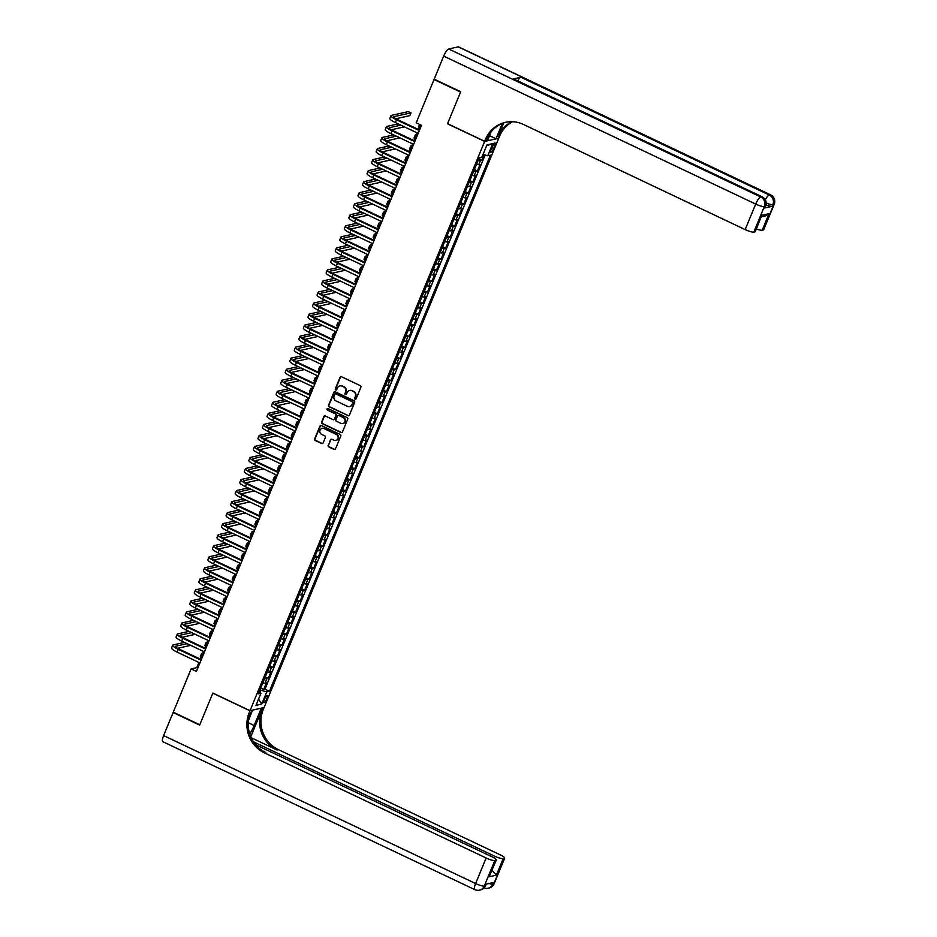 <?xml version="1.0" encoding="UTF-8"?>
<svg xmlns="http://www.w3.org/2000/svg" width="937" height="937" viewBox="0 0 937 937"><rect width="100%" height="100%" fill="white"/><g stroke="black" fill="none" stroke-linecap="round" stroke-linejoin="round"><path stroke-width="1.41" d="M355.111 399.15A0.832 0.796 -102.6 0 0 356.154 398.74L360.886 387.227A1.195 1.124 -102.6 0 0 360.3 385.657L341.548 376.768A1.195 1.124 -102.6 0 0 340.061 377.353L335.317 388.855A0.832 0.796 -102.6 0 0 336.231 390.015A0.832 0.796 -102.6 0 0 336.77 389.546L337.39 388.059A3.818 3.619 -102.6 0 1 342.146 386.173L343.715 386.911A3.818 3.619 -102.6 0 1 345.612 391.959L345.003 393.446A0.832 0.796 -102.6 0 0 345.917 394.618A0.832 0.796 -102.6 0 0 346.456 394.137L347.077 392.65A3.818 3.619 -102.6 0 1 351.832 390.764L353.401 391.514A3.818 3.619 -102.6 0 1 355.299 396.55L354.69 398.049A0.832 0.796 -102.6 0 0 355.111 399.15M349.759 390.471A3.818 3.619 -102.6 0 1 352.218 390.682L353.776 391.42A3.818 3.619 -102.6 0 1 355.685 396.468L355.064 397.956A0.832 0.796 -102.6 0 0 355.791 399.139M341.033 376.651A1.195 1.124 -102.6 0 0 340.436 377.271L335.692 388.773A0.832 0.796 -102.6 0 0 336.406 389.956M340.072 385.88A3.818 3.619 -102.6 0 1 342.532 386.091L344.09 386.829A3.818 3.619 -102.6 0 1 345.999 391.877L345.378 393.364A0.832 0.796 -102.6 0 0 346.093 394.547M266.764 698.908A3.889 1.007 115.4 0 0 267.221 695.676A3.889 1.007 115.4 0 0 264.339 699.459A3.889 1.007 115.4 0 0 263.883 702.703A3.889 1.007 115.4 0 0 266.764 698.908M328.173 445.309A1.195 1.124 -102.6 0 0 328.77 446.89L334.029 449.385A1.195 1.124 -102.6 0 0 335.516 448.788L340.787 436.01A1.195 1.124 -102.6 0 0 340.19 434.44L321.438 425.55A1.195 1.124 -102.6 0 0 319.95 426.136L314.68 438.914A1.195 1.124 -102.6 0 0 315.277 440.495L321.637 443.506A1.195 1.124 -102.6 0 0 323.124 442.92L325.373 437.45A1.195 1.124 -102.6 0 0 324.776 435.869L321.625 434.37A3.198 3.022 -102.6 0 1 322.129 428.361A3.198 3.022 -102.6 0 1 324.015 428.584L336.36 434.44A3.198 3.022 -102.6 0 1 335.868 440.449A3.198 3.022 -102.6 0 1 333.97 440.226L331.909 439.254A1.195 1.124 -102.6 0 0 330.421 439.84L328.547 445.227A1.195 1.124 -102.6 0 0 329.145 446.797L334.404 449.291A1.195 1.124 -102.6 0 0 334.919 449.409M212.863 693.064L199.792 724.781L173.263 712.202L191.113 668.901L196.419 671.419L421.498 125.312L416.192 122.806L434.042 79.504L460.571 92.084L447.499 123.801L484.64 141.417L250.015 710.679L212.863 693.064M347.908 415.7A1.195 1.124 -102.6 0 0 349.396 415.114L354.666 402.336A1.195 1.124 -102.6 0 0 354.069 400.755L335.317 391.865A1.195 1.124 -102.6 0 0 333.83 392.462L328.559 405.241A1.195 1.124 -102.6 0 0 329.156 406.81L348.295 415.618A1.195 1.124 -102.6 0 0 348.798 415.723M347.721 419.179L342.462 431.957A1.195 1.124 -102.6 0 1 340.974 432.543L322.223 423.653A1.195 1.124 -102.6 0 1 321.625 422.072L323.874 416.602A1.195 1.124 -102.6 0 1 325.362 416.016L332.975 419.624A1.195 1.124 -102.6 0 0 334.462 419.038L335.95 415.407A1.195 1.124 -102.6 0 0 335.352 413.826L327.435 410.078A0.832 0.796 -102.6 0 1 327.575 408.497A0.832 0.796 -102.6 0 1 328.067 408.555L347.123 417.597A1.195 1.124 -102.6 0 1 347.721 419.179M260.685 688.051L263.684 689.48L266.413 682.862L265.03 683.178L266.846 678.763A4.861 0.925 -157.6 0 1 264.644 678.447M265.23 677.029L268.24 678.447L270.969 671.829L269.575 672.145L271.39 667.73A4.861 0.925 -157.6 0 1 269.188 667.413M269.774 665.996L272.784 667.413L275.513 660.796L274.119 661.112L275.946 656.696A4.861 0.925 -157.6 0 1 273.733 656.38M274.318 654.963L277.329 656.38L280.058 649.763L278.664 650.079L280.491 645.663A4.861 0.925 -157.6 0 1 278.289 645.347M278.875 643.93L281.873 645.359L284.602 638.729L283.22 639.046L285.035 634.63A4.861 0.925 -157.6 0 1 282.833 634.314M283.419 632.897L286.429 634.326L289.146 627.696L287.764 628.013L289.58 623.597A4.861 0.925 -157.6 0 1 287.378 623.281M287.964 621.863L290.974 623.292L293.703 616.675L292.309 616.979L294.124 612.564A4.861 0.925 -157.6 0 1 291.922 612.248M292.508 610.83L295.518 612.259L298.247 605.642L296.853 605.946L298.68 601.531A4.861 0.925 -157.6 0 1 296.467 601.214M297.052 599.797L300.063 601.226L302.792 594.608L301.409 594.913L303.225 590.497A4.861 0.925 -157.6 0 1 301.023 590.181M301.609 588.764L304.607 590.193L307.336 583.575L305.954 583.88L307.769 579.476A4.861 0.925 -157.6 0 1 305.567 579.16M306.153 577.731L309.163 579.16L311.892 572.542L310.498 572.847L312.314 568.443A4.861 0.925 -157.6 0 1 310.112 568.127M310.697 566.698L313.708 568.127L316.437 561.509L315.043 561.813L316.87 557.41A4.861 0.925 -157.6 0 1 314.656 557.093M315.242 555.664L318.252 557.093L320.981 550.476L319.599 550.78L321.414 546.376A4.861 0.925 -157.6 0 1 319.212 546.06M319.798 544.631L322.796 546.06L325.526 539.443L324.143 539.759L325.959 535.343A4.861 0.925 -157.6 0 1 323.757 535.027M324.343 533.61L327.353 535.027L330.082 528.409L328.688 528.726L330.503 524.31A4.861 0.925 -157.6 0 1 328.301 523.994M328.887 522.577L331.897 523.994L334.626 517.376L333.232 517.692L335.059 513.277A4.861 0.925 -157.6 0 1 332.846 512.961M333.431 511.543L336.442 512.961L339.171 506.343L337.788 506.659L339.604 502.244A4.861 0.925 -157.6 0 1 337.402 501.927M337.988 500.51L340.986 501.927L343.715 495.31L342.333 495.626L344.148 491.211A4.861 0.925 -157.6 0 1 341.946 490.894M342.532 489.477L345.542 490.906L348.259 484.277L346.877 484.593L348.693 480.177A4.861 0.925 -157.6 0 1 346.491 479.861M347.077 478.444L350.087 479.873L352.816 473.244L351.422 473.56L353.249 469.144A4.861 0.925 -157.6 0 1 351.035 468.828M351.621 467.411L354.631 468.84L357.36 462.222L355.966 462.527L357.793 458.111A4.861 0.925 -157.6 0 1 355.591 457.795M356.177 456.378L359.176 457.806L361.905 451.189L360.522 451.493L362.338 447.078A4.861 0.925 -157.6 0 1 360.136 446.762M360.722 445.344L363.72 446.773L366.449 440.156L365.067 440.46L366.882 436.045A4.861 0.925 -157.6 0 1 364.68 435.728M365.266 434.311L368.276 435.74L371.005 429.123L369.611 429.427L371.427 425.023A4.861 0.925 -157.6 0 1 369.225 424.707M369.81 423.278L372.821 424.707L375.55 418.089L374.156 418.394L375.983 413.99A4.861 0.925 -157.6 0 1 373.769 413.674M374.355 412.245L377.365 413.674L380.094 407.056L378.712 407.361L380.527 402.957A4.861 0.925 -157.6 0 1 378.325 402.641M378.911 401.212L381.909 402.641L384.638 396.023L383.256 396.339L385.072 391.924A4.861 0.925 -157.6 0 1 382.87 391.607M383.456 390.179L386.466 391.607L389.195 384.99L387.801 385.306L389.616 380.89A4.861 0.925 -157.6 0 1 387.414 380.574M388 379.157L391.01 380.574L393.739 373.957L392.345 374.273L394.172 369.857A4.861 0.925 -157.6 0 1 391.959 369.541M392.544 368.124L395.555 369.541L398.284 362.924L396.901 363.24L398.717 358.824A4.861 0.925 -157.6 0 1 396.515 358.508M397.101 357.091L400.099 358.508L402.828 351.89L401.446 352.207L403.261 347.791A4.861 0.925 -157.6 0 1 401.059 347.475M401.645 346.058L404.655 347.475L407.384 340.857L405.99 341.173L407.806 336.758A4.861 0.925 -157.6 0 1 405.604 336.442M406.189 335.024L409.2 336.453L411.929 329.824L410.535 330.14L412.362 325.725A4.861 0.925 -157.6 0 1 410.148 325.408M410.734 323.991L413.744 325.42L416.473 318.791L415.079 319.107L416.906 314.691A4.861 0.925 -157.6 0 1 414.704 314.375M415.29 312.958L418.289 314.387L421.018 307.769L419.635 308.074L421.451 303.658A4.861 0.925 -157.6 0 1 419.249 303.342M419.835 301.925L422.845 303.354L425.562 296.736L424.18 297.041L425.995 292.625A4.861 0.925 -157.6 0 1 423.793 292.309M424.379 290.892L427.389 292.321L430.118 285.703L428.724 286.008L430.54 281.592A4.861 0.925 -157.6 0 1 428.338 281.287M428.923 279.858L431.934 281.287L434.663 274.67L433.269 274.974L435.096 270.57A4.861 0.925 -157.6 0 1 432.882 270.254M433.48 268.825L436.478 270.254L439.207 263.637L437.825 263.941L439.64 259.537A4.861 0.925 -157.6 0 1 437.438 259.221M438.024 257.792L441.022 259.221L443.751 252.603L442.369 252.908L444.185 248.504A4.861 0.925 -157.6 0 1 441.983 248.188M442.569 246.759L445.579 248.188L448.308 241.57L446.914 241.887L448.729 237.471A4.861 0.925 -157.6 0 1 446.527 237.155M447.113 235.726L450.123 237.155L452.852 230.537L451.458 230.853L453.285 226.438A4.861 0.925 -157.6 0 1 451.072 226.122M451.657 224.704L454.668 226.122L457.397 219.504L456.014 219.82L457.83 215.405A4.861 0.925 -157.6 0 1 455.628 215.088M456.214 213.671L459.212 215.088L461.941 208.471L460.559 208.787L462.374 204.371A4.861 0.925 -157.6 0 1 460.172 204.055M460.758 202.638L463.768 204.055L466.497 197.438L465.103 197.754L466.919 193.338A4.861 0.925 -157.6 0 1 464.717 193.022M465.302 191.605L468.313 193.034L471.042 186.404L469.648 186.721L471.475 182.305A4.861 0.925 -157.6 0 1 469.261 181.989M469.847 180.572L472.857 182.001L475.586 175.371L474.204 175.687L476.019 171.272A4.861 0.925 -157.6 0 1 473.817 170.956M474.403 169.538L477.401 170.967L480.131 164.35L478.748 164.654A4.861 0.925 -157.6 0 1 476.546 164.338M492.23 146.617L491.234 149.053A3.771 0.972 115.4 0 0 490.801 152.192A3.771 0.972 115.4 0 0 493.588 148.514L494.595 146.09A3.771 0.972 115.4 0 0 495.029 142.951A3.771 0.972 115.4 0 0 492.23 146.617M484.64 141.417L498.718 138.254L264.082 707.529L250.015 710.679M263.684 689.48L264.96 689.199L269.423 691.307L490.414 155.144L487.755 155.741L483.059 154.382M269.423 691.307L266.752 691.904L261.751 704.038L255.977 705.338L260.978 693.204L258.319 693.802L479.311 157.627L481.969 157.029L486.971 144.895L492.757 143.595L487.755 155.741M478.948 158.505L481.958 159.934L480.564 160.239A4.861 0.925 -157.6 0 1 478.362 159.922M477.401 170.967L476.019 171.272M472.857 182.001L471.475 182.305M468.313 193.034L466.919 193.338M463.768 204.055L462.374 204.371M459.212 215.088L457.83 215.405M454.668 226.122L453.285 226.438M450.123 237.155L448.729 237.471M445.579 248.188L444.185 248.504M441.022 259.221L439.64 259.537M436.478 270.254L435.096 270.57M431.934 281.287L430.54 281.592M427.389 292.321L425.995 292.625M422.845 303.354L421.451 303.658M418.289 314.387L416.906 314.691M413.744 325.42L412.362 325.725M409.2 336.453L407.806 336.758M404.655 347.475L403.261 347.791M400.099 358.508L398.717 358.824M395.555 369.541L394.172 369.857M391.01 380.574L389.616 380.89M386.466 391.607L385.072 391.924M381.909 402.641L380.527 402.957M377.365 413.674L375.983 413.99M372.821 424.707L371.427 425.023M368.276 435.74L366.882 436.045M363.72 446.773L362.338 447.078M359.176 457.806L357.793 458.111M354.631 468.84L353.249 469.144M350.087 479.873L348.693 480.177M345.542 490.906L344.148 491.211M340.986 501.927L339.604 502.244M336.442 512.961L335.059 513.277M331.897 523.994L330.503 524.31M327.353 535.027L325.959 535.343M322.796 546.06L321.414 546.376M318.252 557.093L316.87 557.41M313.708 568.127L312.314 568.443M309.163 579.16L307.769 579.476M304.607 590.193L303.225 590.497M300.063 601.226L298.68 601.531M295.518 612.259L294.124 612.564M290.974 623.292L289.58 623.597M286.429 634.326L285.035 634.63M281.873 645.359L280.491 645.663M277.329 656.38L275.946 656.696M272.784 667.413L271.39 667.73M268.24 678.447L266.846 678.763M264.96 689.199L485.143 154.98M481.958 159.934L484.113 154.687M260.088 692.431L260.99 690.229L259.982 689.761M198.949 662.447L196.817 667.624L191.113 668.901M420.526 124.855L418.581 129.587M417.211 132.902L414.025 140.62M412.667 143.935L409.481 151.653M408.122 154.956L404.936 162.687M403.566 165.99L400.392 173.708M399.021 177.023L395.847 184.741M394.477 188.056L391.291 195.774M389.933 199.089L386.747 206.808M385.376 210.122L382.202 217.841M380.832 221.155L377.658 228.874M376.287 232.189L373.102 239.907M371.743 243.222L368.557 250.94M367.199 254.255L364.013 261.973M362.642 265.288L359.468 273.007M358.098 276.321L354.912 284.04M353.554 287.354L350.368 295.073M349.009 298.388L345.823 306.106M344.453 309.409L341.279 317.139M339.908 320.442L336.734 328.161M335.364 331.475L332.178 339.194M330.82 342.509L327.634 350.227M326.263 353.542L323.089 361.26M321.719 364.575L318.545 372.294M317.174 375.608L313.989 383.327M312.63 386.641L309.444 394.36M308.074 397.675L304.9 405.393M303.529 408.708L300.355 416.426M298.985 419.741L295.799 427.459M294.441 430.774L291.255 438.493M289.896 441.807L286.71 449.526M285.34 452.84L282.166 460.559M280.795 463.862L277.61 471.58M276.251 474.895L273.065 482.614M271.707 485.928L268.521 493.647M267.15 496.961L263.976 504.68M262.606 507.995L259.432 515.713M258.062 519.028L254.876 526.746M253.517 530.061L250.331 537.779M248.961 541.094L245.787 548.813M244.416 552.127L241.242 559.846M239.872 563.16L236.686 570.879M235.328 574.194L232.142 581.912M230.783 585.227L227.597 592.945M226.227 596.26L223.053 603.978M221.682 607.293L218.497 615.012M217.138 618.315L213.952 626.033M212.594 629.348L209.408 637.066M208.037 640.381L204.863 648.099M203.493 651.414L200.307 659.133M197.789 668.081L196.817 667.624M471.99 175.371A4.861 0.925 22.4 0 0 474.204 175.687M467.446 186.404A4.861 0.925 22.4 0 0 469.648 186.721M462.901 197.438A4.861 0.925 22.4 0 0 465.103 197.754M458.357 208.471A4.861 0.925 22.4 0 0 460.559 208.787M453.801 219.504A4.861 0.925 22.4 0 0 456.014 219.82M449.256 230.537A4.861 0.925 22.4 0 0 451.458 230.853M444.712 241.57A4.861 0.925 22.4 0 0 446.914 241.887M440.167 252.592A4.861 0.925 22.4 0 0 442.369 252.908M435.611 263.625A4.861 0.925 22.4 0 0 437.825 263.941M431.067 274.658A4.861 0.925 22.4 0 0 433.269 274.974M426.522 285.691A4.861 0.925 22.4 0 0 428.724 286.008M421.978 296.724A4.861 0.925 22.4 0 0 424.18 297.041M417.422 307.758A4.861 0.925 22.4 0 0 419.635 308.074M412.877 318.791A4.861 0.925 22.4 0 0 415.079 319.107M408.333 329.824A4.861 0.925 22.4 0 0 410.535 330.14M403.788 340.857A4.861 0.925 22.4 0 0 405.99 341.173M399.244 351.89A4.861 0.925 22.4 0 0 401.446 352.207M394.688 362.924A4.861 0.925 22.4 0 0 396.901 363.24M390.143 373.957A4.861 0.925 22.4 0 0 392.345 374.273M385.599 384.99A4.861 0.925 22.4 0 0 387.801 385.306M381.054 396.023A4.861 0.925 22.4 0 0 383.256 396.339M376.498 407.045A4.861 0.925 22.4 0 0 378.712 407.361M371.954 418.078A4.861 0.925 22.4 0 0 374.156 418.394M367.409 429.111A4.861 0.925 22.4 0 0 369.611 429.427M362.865 440.144A4.861 0.925 22.4 0 0 365.067 440.46M358.309 451.177A4.861 0.925 22.4 0 0 360.522 451.493M353.764 462.21A4.861 0.925 22.4 0 0 355.966 462.527M349.22 473.244A4.861 0.925 22.4 0 0 351.422 473.56M344.675 484.277A4.861 0.925 22.4 0 0 346.877 484.593M340.131 495.31A4.861 0.925 22.4 0 0 342.333 495.626M335.575 506.343A4.861 0.925 22.4 0 0 337.788 506.659M331.03 517.376A4.861 0.925 22.4 0 0 333.232 517.692M326.486 528.409A4.861 0.925 22.4 0 0 328.688 528.726M321.941 539.443A4.861 0.925 22.4 0 0 324.143 539.759M317.385 550.476A4.861 0.925 22.4 0 0 319.599 550.78M312.841 561.497A4.861 0.925 22.4 0 0 315.043 561.813M308.296 572.53A4.861 0.925 22.4 0 0 310.498 572.847M303.752 583.564A4.861 0.925 22.4 0 0 305.954 583.88M299.196 594.597A4.861 0.925 22.4 0 0 301.409 594.913M294.651 605.63A4.861 0.925 22.4 0 0 296.853 605.946M290.107 616.663A4.861 0.925 22.4 0 0 292.309 616.979M285.562 627.696A4.861 0.925 22.4 0 0 287.764 628.013M281.006 638.729A4.861 0.925 22.4 0 0 283.22 639.046M276.462 649.763A4.861 0.925 22.4 0 0 278.664 650.079M271.917 660.796A4.861 0.925 22.4 0 0 274.119 661.112M267.373 671.829A4.861 0.925 22.4 0 0 269.575 672.145M260.978 693.204L259.198 691.658M262.828 682.862A4.861 0.925 22.4 0 0 265.03 683.178M260.99 690.229L266.752 691.904M486.584 145.832L492.757 143.595M261.751 704.038L258.542 699.096M334.802 391.76A1.195 1.124 -102.6 0 0 334.216 392.369L328.946 405.147A1.195 1.124 -102.6 0 0 329.543 406.728L348.295 415.618M352.71 402.84A0.832 0.796 -102.6 0 0 352.3 401.739L335.844 393.927A0.832 0.796 -102.6 0 0 334.802 394.336L334.146 395.906A3.818 3.619 -102.6 0 0 336.055 400.954L347.311 406.295A3.818 3.619 -102.6 0 0 352.066 404.409L353.097 402.746A0.832 0.796 -102.6 0 0 352.675 401.645L352.3 401.739M335.54 393.856A0.832 0.796 -102.6 0 1 336.219 393.845L352.675 401.645M349.759 406.506A3.818 3.619 -102.6 0 0 352.453 404.327L352.066 404.409M353.097 402.746L352.453 404.327M324.846 415.911A1.195 1.124 -102.6 0 0 324.261 416.52L322 421.99A1.195 1.124 -102.6 0 0 322.597 423.571L341.349 432.461A1.195 1.124 -102.6 0 0 341.864 432.566M333.865 419.647A1.195 1.124 -102.6 0 0 334.837 418.944L336.336 415.325A1.195 1.124 -102.6 0 0 335.739 413.744L327.435 410.078M327.763 408.485A0.832 0.796 -102.6 0 0 327.821 409.996M340.857 423.36A3.198 3.022 -102.6 0 0 345.074 420.818A3.198 3.022 -102.6 0 0 343.247 417.574L338.901 415.513A1.195 1.124 -102.6 0 0 337.414 416.098L335.914 419.729A1.195 1.124 -102.6 0 0 336.512 421.299L340.857 423.36M342.942 423.536A3.198 3.022 -102.6 0 0 343.633 417.492L343.247 417.574M338.386 415.407A1.195 1.124 -102.6 0 1 339.276 415.419L343.633 417.492M331.405 439.148A1.195 1.124 -102.6 0 0 330.808 439.758L328.547 445.227M336.055 440.402A3.198 3.022 -102.6 0 0 336.734 434.346L336.36 434.44M322.316 428.326A3.198 3.022 -102.6 0 1 324.401 428.502L336.734 434.346M320.922 425.445A1.195 1.124 -102.6 0 0 320.325 426.054L315.066 438.832A1.195 1.124 -102.6 0 0 315.664 440.402L322.012 443.424A1.195 1.124 -102.6 0 0 322.527 443.529M419.624 124.422L418.652 126.8A9.112 1.733 22.4 0 0 419.272 127.912M419.881 124.551A9.112 1.733 22.4 0 0 420.408 125.148M395.859 118.741L409.844 115.614L410.98 112.85L408.333 111.597L391.42 115.38A9.112 1.733 22.4 0 0 390.952 115.684A9.112 1.733 22.4 0 0 396.527 119.795L419.319 130.606M390.952 115.684L389.815 118.437A9.112 1.733 22.4 0 0 395.391 122.548L418.183 133.359M419.553 130.044L397.487 119.585A6.079 1.16 -157.6 0 1 393.763 116.844A6.079 1.16 -157.6 0 1 394.079 116.633L410.98 112.85M764.604 208.014L765.283 206.363A7.297 1.394 22.4 0 0 765.67 206.117L764.979 207.768A7.297 1.394 -157.6 0 1 764.604 208.014L772.217 206.304A7.297 1.394 -157.6 0 1 766.056 204.875M460.711 91.744L447.546 123.684L484.687 141.3L485.46 139.426A30.394 28.789 77.4 0 1 505.348 122.349A30.394 28.789 77.4 0 1 523.361 124.422L745.161 229.6L755.691 204.067L443.681 56.115L434.182 79.165L460.711 91.744M489.512 135.689L496.001 138.77L502.326 123.426M496.001 138.77L498.765 138.149L499.538 136.275A30.394 28.789 77.4 0 1 512.598 121.716M503.813 122.864L498.168 136.579A30.394 28.789 77.4 0 1 511.871 121.693M484.687 141.3L487.451 140.679L491.058 131.918M443.681 56.115A7.297 1.874 -64.6 0 1 448.694 48.982L760.703 196.934L761.652 196.723A7.297 6.91 -102.6 0 1 765.283 206.363L764.334 206.573L753.817 232.107L754.929 231.861A7.297 1.394 -157.6 0 0 755.304 231.615L761.758 215.311L769.019 213.683L762.191 230.233L763.315 229.987L773.845 204.442L772.217 206.304M762.191 230.233A7.297 1.394 -157.6 0 1 756.417 228.944M517.669 80.863A7.297 1.874 -64.6 0 1 520.925 77.256L769.254 195.013L770.202 194.802A7.297 6.91 -102.6 0 1 773.845 204.442A7.297 1.394 22.4 0 0 774.22 204.207L763.69 229.741A7.297 1.394 -157.6 0 1 763.315 229.987M448.694 48.982L458.205 46.85A7.297 1.874 -64.6 0 1 458.603 46.885L770.601 194.837A7.297 1.874 115.4 0 0 770.202 194.802L458.205 46.85M520.925 77.256L513.324 78.966A7.297 1.874 -64.6 0 1 513.71 78.989L762.05 196.747A7.297 1.874 115.4 0 0 761.652 196.723L513.324 78.966M753.817 232.107A7.297 1.394 -157.6 0 1 745.161 229.6M485.46 139.426L486.83 139.121A30.394 28.789 77.4 0 1 506.039 122.208M769.019 213.683L765.26 216.037L761.371 216.915M494.162 883.685A7.297 7.297 0 0 1 489.009 888.018A7.297 6.91 -102.6 0 0 493.787 883.919L504.305 858.386A7.297 1.394 22.4 0 0 504.692 858.14L494.162 883.685A7.297 1.394 -157.6 0 1 493.787 883.919L492.839 884.13L493.518 882.478L485.905 884.188L484.277 886.051A7.297 1.394 -157.6 0 1 475.621 883.544L486.151 857.999A7.297 1.394 22.4 0 0 494.806 860.517L484.277 886.051A7.297 6.91 77.4 0 1 479.498 890.15A7.297 7.297 0 0 1 474.778 889.623A7.297 1.874 115.4 0 1 475.621 883.544L163.624 735.592L173.122 712.53L199.651 725.109L212.816 693.181L249.968 710.785L249.195 712.67A30.394 28.789 -102.6 0 0 264.351 752.821L486.151 857.999M249.734 733.929A13.68 3.525 115.4 0 0 254.161 725.519L261.282 708.255L264.035 707.634L263.262 709.508A30.394 28.789 -102.6 0 0 278.43 749.67L500.229 854.849A7.297 1.394 22.4 0 1 504.692 858.14M252.58 710.105L248.446 720.553M252.721 710.176L249.968 710.785M250.788 736.775L261.891 709.824A30.394 28.789 -102.6 0 0 277.059 749.987L251.21 737.724M491.784 870.988L492.569 870.801L496.364 875.181L489.102 876.809L495.919 860.26L494.806 860.517M495.919 860.26A7.297 1.394 22.4 0 0 496.305 860.025A7.297 1.394 22.4 0 0 491.843 856.734L255.684 744.739M474.778 889.623L162.78 741.671A7.297 1.874 -64.6 0 1 163.624 735.592M253.494 741.823L494.537 856.125A7.297 1.394 22.4 0 0 503.192 858.632L496.364 875.181M504.305 858.386L503.192 858.632M492.569 870.801A7.297 1.394 -157.6 0 1 491.948 870.578M249.195 712.67L250.566 712.354A30.394 28.789 -102.6 0 0 265.721 752.516L264.351 752.821M489.102 876.809L496.305 860.025M474.684 168.847L476.277 164.971M416.508 134.588L415.712 134.776A9.112 1.733 22.4 0 0 415.243 135.069A9.112 1.733 22.4 0 0 415.852 136.181M415.243 135.069L414.107 137.833A9.112 1.733 22.4 0 0 414.716 138.945M470.14 179.881L471.733 176.004M411.964 145.622L411.156 145.809A9.112 1.733 22.4 0 0 410.687 146.102A9.112 1.733 22.4 0 0 411.308 147.214M410.687 146.102L409.551 148.866A9.112 1.733 22.4 0 0 410.172 149.979M465.584 190.914L467.188 187.037M407.419 156.655L406.611 156.842A9.112 1.733 22.4 0 0 406.143 157.135A9.112 1.733 22.4 0 0 406.763 158.248M406.143 157.135L405.007 159.899A9.112 1.733 22.4 0 0 405.627 161.012M461.039 201.947L462.644 198.07M402.875 167.688L402.067 167.875A9.112 1.733 22.4 0 0 401.598 168.168A9.112 1.733 22.4 0 0 402.219 169.281M401.598 168.168L400.462 170.932A9.112 1.733 22.4 0 0 401.083 172.033M398.19 123.883L386.876 126.413A9.112 1.733 22.4 0 0 386.407 126.718A9.112 1.733 22.4 0 0 391.982 130.829L414.775 141.639M386.407 126.718L385.271 129.47A9.112 1.733 22.4 0 0 390.846 133.581L413.639 144.392M415.009 141.077L392.931 130.618A6.079 1.16 -157.6 0 1 389.218 127.865A6.079 1.16 -157.6 0 1 389.534 127.666L400.849 125.136M391.315 129.774L404.433 126.835M393.645 134.905L382.331 137.446A9.112 1.733 22.4 0 0 381.863 137.751A9.112 1.733 22.4 0 0 387.438 141.862L410.23 152.661M381.863 137.751L380.727 140.503A9.112 1.733 22.4 0 0 386.302 144.614L409.094 155.425M410.453 152.11L388.387 141.651A6.079 1.16 -157.6 0 1 384.674 138.899A6.079 1.16 -157.6 0 1 384.978 138.699L396.292 136.17M386.77 140.808L399.888 137.868M389.101 145.938L377.787 148.479A9.112 1.733 22.4 0 0 377.318 148.772A9.112 1.733 22.4 0 0 382.893 152.895L405.686 163.694M377.318 148.772L376.182 151.536A9.112 1.733 22.4 0 0 381.757 155.647L404.55 166.458M405.908 163.143L383.842 152.672A6.079 1.16 -157.6 0 1 380.117 149.932A6.079 1.16 -157.6 0 1 380.434 149.733L391.748 147.203M382.226 151.841L395.332 148.901M384.545 156.971L373.231 159.513A9.112 1.733 22.4 0 0 372.762 159.805A9.112 1.733 22.4 0 0 378.337 163.928L401.13 174.727M372.762 159.805L371.626 162.57A9.112 1.733 22.4 0 0 377.201 166.681L399.994 177.491M401.364 174.177L379.298 163.706A6.079 1.16 -157.6 0 1 375.573 160.965A6.079 1.16 -157.6 0 1 375.889 160.766L387.204 158.236M377.681 162.874L390.788 159.934M456.495 212.98L458.088 209.103M398.33 178.721L397.522 178.908A9.112 1.733 22.4 0 0 397.054 179.201A9.112 1.733 22.4 0 0 397.675 180.314M397.054 179.201L395.918 181.965A9.112 1.733 22.4 0 0 396.527 183.066M380 168.004L368.686 170.546A9.112 1.733 22.4 0 0 368.218 170.839A9.112 1.733 22.4 0 0 373.793 174.95L396.585 185.76M368.218 170.839L367.081 173.603A9.112 1.733 22.4 0 0 372.657 177.714L395.449 188.524M396.82 185.21L374.741 174.739A6.079 1.16 -157.6 0 1 371.029 171.998A6.079 1.16 -157.6 0 1 371.345 171.799L382.659 169.269M373.125 173.907L386.243 170.967M451.95 224.013L453.543 220.136M393.774 189.754L392.978 189.93A9.112 1.733 22.4 0 0 392.498 190.234A9.112 1.733 22.4 0 0 393.118 191.347M392.498 190.234L391.361 192.999A9.112 1.733 22.4 0 0 391.982 194.1M375.456 179.037L364.142 181.579A9.112 1.733 22.4 0 0 363.673 181.872A9.112 1.733 22.4 0 0 369.248 185.983L392.041 196.793M363.673 181.872L362.537 184.636A9.112 1.733 22.4 0 0 368.112 188.747L390.905 199.558M392.275 196.243L370.197 185.772A6.079 1.16 -157.6 0 1 366.484 183.031A6.079 1.16 -157.6 0 1 366.789 182.832L378.115 180.302M368.581 184.94L381.699 182.001M447.406 235.035L448.999 231.17M389.23 200.787L388.422 200.963A9.112 1.733 22.4 0 0 387.953 201.268A9.112 1.733 22.4 0 0 388.574 202.38M387.953 201.268L386.817 204.02A9.112 1.733 22.4 0 0 387.438 205.133M370.911 190.07L359.597 192.612A9.112 1.733 22.4 0 0 359.129 192.905A9.112 1.733 22.4 0 0 364.704 197.016L387.496 207.827M359.129 192.905L357.993 195.669A9.112 1.733 22.4 0 0 363.568 199.78L386.36 210.591M387.719 207.276L365.653 196.805A6.079 1.16 -157.6 0 1 361.94 194.064A6.079 1.16 -157.6 0 1 362.244 193.865L373.558 191.335M364.036 195.974L377.142 193.034M442.85 246.068L444.454 242.191M384.685 211.821L383.877 211.996A9.112 1.733 22.4 0 0 383.409 212.301A9.112 1.733 22.4 0 0 384.029 213.413M383.409 212.301L382.273 215.053A9.112 1.733 22.4 0 0 382.893 216.166M366.367 201.104L355.053 203.634A9.112 1.733 22.4 0 0 354.573 203.938A9.112 1.733 22.4 0 0 360.159 208.049L382.952 218.86M354.573 203.938L353.436 206.702A9.112 1.733 22.4 0 0 359.012 210.813L381.804 221.624M383.174 218.309L361.108 207.838A6.079 1.16 -157.6 0 1 357.384 205.098A6.079 1.16 -157.6 0 1 357.7 204.898L369.014 202.357M359.492 206.995L372.598 204.067M438.305 257.101L439.898 253.224M380.141 222.854L379.333 223.029A9.112 1.733 22.4 0 0 378.864 223.334A9.112 1.733 22.4 0 0 379.485 224.447M378.864 223.334L377.728 226.086A9.112 1.733 22.4 0 0 378.349 227.199M361.811 212.137L350.497 214.667A9.112 1.733 22.4 0 0 350.028 214.971A9.112 1.733 22.4 0 0 355.603 219.082L378.396 229.893M350.028 214.971L348.892 217.724A9.112 1.733 22.4 0 0 354.467 221.846L377.26 232.645M378.63 229.342L356.552 218.871A6.079 1.16 -157.6 0 1 352.839 216.131A6.079 1.16 -157.6 0 1 353.155 215.932L364.47 213.39M354.936 218.028L368.054 215.1M433.761 268.134L435.354 264.257M375.585 233.887L374.788 234.063A9.112 1.733 22.4 0 0 374.308 234.367A9.112 1.733 22.4 0 0 374.929 235.48M374.308 234.367L373.172 237.12A9.112 1.733 22.4 0 0 373.793 238.232M357.266 223.17L345.952 225.7A9.112 1.733 22.4 0 0 345.484 226.004A9.112 1.733 22.4 0 0 351.059 230.115L373.851 240.926M345.484 226.004L344.347 228.757A9.112 1.733 22.4 0 0 349.923 232.88L372.715 243.679M374.086 240.364L352.007 229.905A6.079 1.16 -157.6 0 1 348.295 227.164A6.079 1.16 -157.6 0 1 348.611 226.965L359.925 224.423M350.391 229.061L363.509 226.122M429.216 279.167L430.809 275.291M371.04 244.92L370.232 245.096A9.112 1.733 22.4 0 0 369.764 245.4A9.112 1.733 22.4 0 0 370.384 246.501M369.764 245.4L368.628 248.153A9.112 1.733 22.4 0 0 369.248 249.265M352.722 234.203L341.408 236.733A9.112 1.733 22.4 0 0 340.939 237.038A9.112 1.733 22.4 0 0 346.514 241.149L369.307 251.959M340.939 237.038L339.803 239.79A9.112 1.733 22.4 0 0 345.378 243.913L368.171 254.712M369.529 251.397L347.463 240.938A6.079 1.16 -157.6 0 1 343.75 238.197A6.079 1.16 -157.6 0 1 344.055 237.998L355.369 235.456M345.847 240.095L358.953 237.155M424.66 290.201L426.265 286.324M366.496 255.953L365.688 256.129A9.112 1.733 22.4 0 0 365.219 256.433A9.112 1.733 22.4 0 0 365.84 257.534M365.219 256.433L364.083 259.186A9.112 1.733 22.4 0 0 364.704 260.299M348.177 245.236L336.863 247.766A9.112 1.733 22.4 0 0 336.383 248.071A9.112 1.733 22.4 0 0 341.97 252.182L364.762 262.992M336.383 248.071L335.247 250.823A9.112 1.733 22.4 0 0 340.834 254.934L363.626 265.745M364.985 262.43L342.919 251.971A6.079 1.16 -157.6 0 1 339.194 249.23A6.079 1.16 -157.6 0 1 339.51 249.031L350.825 246.49M341.302 251.128L354.409 248.188M420.116 301.234L421.72 297.357M361.951 266.986L361.143 267.162A9.112 1.733 22.4 0 0 360.675 267.467A9.112 1.733 22.4 0 0 361.295 268.568M360.675 267.467L359.539 270.219A9.112 1.733 22.4 0 0 360.159 271.332M343.621 256.269L332.307 258.799A9.112 1.733 22.4 0 0 331.839 259.104A9.112 1.733 22.4 0 0 337.414 263.215L360.206 274.026M331.839 259.104L330.702 261.856A9.112 1.733 22.4 0 0 336.278 265.967L359.07 276.778M360.44 273.463L338.374 263.004A6.079 1.16 -157.6 0 1 334.65 260.263A6.079 1.16 -157.6 0 1 334.966 260.053L346.28 257.523M336.746 262.161L349.864 259.221M415.571 312.267L417.164 308.39M357.395 278.008L356.599 278.195A9.112 1.733 22.4 0 0 356.13 278.488A9.112 1.733 22.4 0 0 356.739 279.601M356.13 278.488L354.982 281.252A9.112 1.733 22.4 0 0 355.603 282.365M339.077 267.303L327.763 269.833A9.112 1.733 22.4 0 0 327.294 270.137A9.112 1.733 22.4 0 0 332.869 274.248L355.662 285.059M327.294 270.137L326.158 272.89A9.112 1.733 22.4 0 0 331.733 277.001L354.526 287.811M355.896 284.497L333.818 274.037A6.079 1.16 -157.6 0 1 330.105 271.297A6.079 1.16 -157.6 0 1 330.421 271.086L341.736 268.556M332.202 273.194L345.32 270.254M411.027 323.3L412.62 319.423M352.851 289.041L352.043 289.228A9.112 1.733 22.4 0 0 351.574 289.521A9.112 1.733 22.4 0 0 352.195 290.634M351.574 289.521L350.438 292.285A9.112 1.733 22.4 0 0 351.059 293.398M334.532 278.336L323.218 280.866A9.112 1.733 22.4 0 0 322.75 281.17A9.112 1.733 22.4 0 0 328.325 285.281L351.117 296.092M322.75 281.17L321.614 283.923A9.112 1.733 22.4 0 0 327.189 288.034L349.981 298.844M351.34 295.53L329.274 285.071A6.079 1.16 -157.6 0 1 325.561 282.318A6.079 1.16 -157.6 0 1 325.865 282.119L337.179 279.589M327.657 284.227L340.775 281.287M406.471 334.333L408.075 330.456M348.306 300.074L347.498 300.262A9.112 1.733 22.4 0 0 347.03 300.554A9.112 1.733 22.4 0 0 347.65 301.667M347.03 300.554L345.894 303.319A9.112 1.733 22.4 0 0 346.514 304.431M329.988 289.357L318.674 291.899A9.112 1.733 22.4 0 0 318.205 292.192A9.112 1.733 22.4 0 0 323.78 296.315L346.573 307.113M318.205 292.192L317.057 294.956A9.112 1.733 22.4 0 0 322.644 299.067L345.437 309.878M346.795 306.563L324.729 296.092A6.079 1.16 -157.6 0 1 321.004 293.351A6.079 1.16 -157.6 0 1 321.321 293.152L332.635 290.622M323.113 295.26L336.219 292.321M401.926 345.366L403.531 341.49M343.762 311.107L342.954 311.295A9.112 1.733 22.4 0 0 342.485 311.588A9.112 1.733 22.4 0 0 343.106 312.7M342.485 311.588L341.349 314.352A9.112 1.733 22.4 0 0 341.97 315.464M325.432 300.39L314.118 302.932A9.112 1.733 22.4 0 0 313.649 303.225A9.112 1.733 22.4 0 0 319.224 307.348L342.017 318.147M313.649 303.225L312.513 305.989A9.112 1.733 22.4 0 0 318.088 310.1L340.881 320.911M342.251 317.596L320.185 307.125A6.079 1.16 -157.6 0 1 316.46 304.384A6.079 1.16 -157.6 0 1 316.776 304.185L328.091 301.655M318.557 306.294L331.675 303.354M397.382 356.4L398.975 352.523M339.206 322.141L338.409 322.328A9.112 1.733 22.4 0 0 337.941 322.621A9.112 1.733 22.4 0 0 338.562 323.733M337.941 322.621L336.805 325.385A9.112 1.733 22.4 0 0 337.414 326.486M320.887 311.424L309.573 313.965A9.112 1.733 22.4 0 0 309.105 314.258A9.112 1.733 22.4 0 0 314.68 318.381L337.472 329.18M309.105 314.258L307.968 317.022A9.112 1.733 22.4 0 0 313.544 321.133L336.336 331.944M337.707 328.629L315.628 318.158A6.079 1.16 -157.6 0 1 311.916 315.418A6.079 1.16 -157.6 0 1 312.232 315.219L323.546 312.689M314.012 317.327L327.13 314.387M392.837 367.433L394.43 363.556M334.661 333.174L333.853 333.349A9.112 1.733 22.4 0 0 333.385 333.654A9.112 1.733 22.4 0 0 334.005 334.767M333.385 333.654L332.248 336.418A9.112 1.733 22.4 0 0 332.869 337.519M316.343 322.457L305.029 324.998A9.112 1.733 22.4 0 0 304.56 325.291A9.112 1.733 22.4 0 0 310.135 329.402L332.928 340.213M304.56 325.291L303.424 328.055A9.112 1.733 22.4 0 0 308.999 332.166L331.792 342.977M333.162 339.662L311.084 329.192A6.079 1.16 -157.6 0 1 307.371 326.451A6.079 1.16 -157.6 0 1 307.676 326.252L318.99 323.722M309.468 328.36L322.586 325.42M388.281 378.466L389.886 374.589M330.117 344.207L329.309 344.383A9.112 1.733 22.4 0 0 328.84 344.687A9.112 1.733 22.4 0 0 329.461 345.8M328.84 344.687L327.704 347.451A9.112 1.733 22.4 0 0 328.325 348.552M311.798 333.49L300.484 336.032A9.112 1.733 22.4 0 0 300.016 336.324A9.112 1.733 22.4 0 0 305.591 340.436L328.383 351.246M300.016 336.324L298.88 339.089A9.112 1.733 22.4 0 0 304.455 343.2L327.247 354.01M328.606 350.696L306.54 340.225A6.079 1.16 -157.6 0 1 302.815 337.484A6.079 1.16 -157.6 0 1 303.131 337.285L314.445 334.755M304.923 339.393L318.03 336.453M383.737 389.487L385.341 385.622M325.572 355.24L324.764 355.416A9.112 1.733 22.4 0 0 324.296 355.72A9.112 1.733 22.4 0 0 324.916 356.833M324.296 355.72L323.16 358.473A9.112 1.733 22.4 0 0 323.78 359.585M307.242 344.523L295.928 347.053A9.112 1.733 22.4 0 0 295.46 347.358A9.112 1.733 22.4 0 0 301.035 351.469L323.827 362.279M295.46 347.358L294.323 350.122A9.112 1.733 22.4 0 0 299.899 354.233L322.691 365.043M324.061 361.729L301.995 351.258A6.079 1.16 -157.6 0 1 298.271 348.517A6.079 1.16 -157.6 0 1 298.587 348.318L309.901 345.788M300.379 350.415L313.485 347.486M379.192 400.521L380.785 396.644M321.028 366.273L320.22 366.449A9.112 1.733 22.4 0 0 319.751 366.754A9.112 1.733 22.4 0 0 320.372 367.866M319.751 366.754L318.615 369.506A9.112 1.733 22.4 0 0 319.236 370.619M302.698 355.556L291.384 358.086A9.112 1.733 22.4 0 0 290.915 358.391A9.112 1.733 22.4 0 0 296.49 362.502L319.283 373.313M290.915 358.391L289.779 361.155A9.112 1.733 22.4 0 0 295.354 365.266L318.147 376.077M319.517 372.762L297.439 362.291A6.079 1.16 -157.6 0 1 293.726 359.55A6.079 1.16 -157.6 0 1 294.042 359.351L305.357 356.81M295.823 361.448L308.941 358.52M374.648 411.554L376.241 407.677M316.472 377.306L315.675 377.482A9.112 1.733 22.4 0 0 315.195 377.787A9.112 1.733 22.4 0 0 315.816 378.899M315.195 377.787L314.059 380.539A9.112 1.733 22.4 0 0 314.68 381.652M298.153 366.59L286.839 369.119A9.112 1.733 22.4 0 0 286.371 369.424A9.112 1.733 22.4 0 0 291.946 373.535L314.738 384.346M286.371 369.424L285.235 372.176A9.112 1.733 22.4 0 0 290.81 376.299L313.602 387.098M314.973 383.795L292.894 373.324A6.079 1.16 -157.6 0 1 289.182 370.583A6.079 1.16 -157.6 0 1 289.498 370.384L300.812 367.843M291.278 372.481L304.396 369.553M370.103 422.587L371.696 418.71M311.927 388.34L311.119 388.515A9.112 1.733 22.4 0 0 310.651 388.82A9.112 1.733 22.4 0 0 311.271 389.933M310.651 388.82L309.515 391.572A9.112 1.733 22.4 0 0 310.135 392.685M293.609 377.623L282.295 380.153A9.112 1.733 22.4 0 0 281.826 380.457A9.112 1.733 22.4 0 0 287.401 384.568L310.194 395.379M281.826 380.457L280.69 383.21A9.112 1.733 22.4 0 0 286.265 387.332L309.058 398.131M310.416 394.817L288.35 384.357A6.079 1.16 -157.6 0 1 284.637 381.617A6.079 1.16 -157.6 0 1 284.942 381.418L296.256 378.876M286.734 383.514L299.84 380.574M365.547 433.62L367.152 429.743M307.383 399.373L306.575 399.549A9.112 1.733 22.4 0 0 306.106 399.853A9.112 1.733 22.4 0 0 306.727 400.954M306.106 399.853L304.97 402.605A9.112 1.733 22.4 0 0 305.591 403.718M361.003 444.653L362.596 440.777M302.838 410.406L302.03 410.582A9.112 1.733 22.4 0 0 301.562 410.886A9.112 1.733 22.4 0 0 302.182 411.987M301.562 410.886L300.426 413.639A9.112 1.733 22.4 0 0 301.046 414.751M356.458 455.687L358.051 451.81M298.282 421.439L297.486 421.615A9.112 1.733 22.4 0 0 297.017 421.919A9.112 1.733 22.4 0 0 297.626 423.02M297.017 421.919L295.869 424.672A9.112 1.733 22.4 0 0 296.49 425.785M289.065 388.656L277.75 391.186A9.112 1.733 22.4 0 0 277.27 391.49A9.112 1.733 22.4 0 0 282.857 395.601L305.649 406.412M277.27 391.49L276.134 394.243A9.112 1.733 22.4 0 0 281.709 398.354L304.502 409.164M305.872 405.85L283.806 395.391A6.079 1.16 -157.6 0 1 280.081 392.65A6.079 1.16 -157.6 0 1 280.397 392.451L291.712 389.909M282.189 394.547L295.296 391.607M284.508 399.689L273.194 402.219A9.112 1.733 22.4 0 0 272.726 402.523A9.112 1.733 22.4 0 0 278.301 406.635L301.093 417.445M272.726 402.523L271.589 405.276A9.112 1.733 22.4 0 0 277.165 409.387L299.957 420.198M301.327 416.883L279.249 406.424A6.079 1.16 -157.6 0 1 275.537 403.683A6.079 1.16 -157.6 0 1 275.853 403.484L287.167 400.942M277.633 405.58L290.751 402.641M279.964 410.722L268.65 413.252A9.112 1.733 22.4 0 0 268.181 413.557A9.112 1.733 22.4 0 0 273.756 417.668L296.549 428.478M268.181 413.557L267.045 416.309A9.112 1.733 22.4 0 0 272.62 420.42L295.413 431.231M296.783 427.916L274.705 417.457A6.079 1.16 -157.6 0 1 270.992 414.716A6.079 1.16 -157.6 0 1 271.308 414.505L282.623 411.975M273.089 416.614L286.207 413.674M351.914 466.72L353.507 462.843M293.738 432.461L292.93 432.648A9.112 1.733 22.4 0 0 292.461 432.941A9.112 1.733 22.4 0 0 293.082 434.054M292.461 432.941L291.325 435.705A9.112 1.733 22.4 0 0 291.946 436.818M275.419 421.755L264.105 424.285A9.112 1.733 22.4 0 0 263.637 424.59A9.112 1.733 22.4 0 0 269.212 428.701L292.004 439.512M263.637 424.59L262.501 427.342A9.112 1.733 22.4 0 0 268.076 431.453L290.868 442.264M292.227 438.949L270.161 428.49A6.079 1.16 -157.6 0 1 266.448 425.738A6.079 1.16 -157.6 0 1 266.752 425.539L278.066 423.009M268.544 427.647L281.65 424.707M347.358 477.753L348.962 473.876M289.193 443.494L288.385 443.681A9.112 1.733 22.4 0 0 287.917 443.974A9.112 1.733 22.4 0 0 288.537 445.087M287.917 443.974L286.781 446.738A9.112 1.733 22.4 0 0 287.401 447.851M270.875 432.789L259.561 435.318A9.112 1.733 22.4 0 0 259.08 435.623A9.112 1.733 22.4 0 0 264.667 439.734L287.46 450.545M259.08 435.623L257.944 438.375A9.112 1.733 22.4 0 0 263.531 442.487L286.324 453.297M287.682 449.983L265.616 439.523A6.079 1.16 -157.6 0 1 261.891 436.771A6.079 1.16 -157.6 0 1 262.208 436.572L273.522 434.042M264 438.68L277.106 435.74M342.813 488.786L344.418 484.909M284.649 454.527L283.841 454.714A9.112 1.733 22.4 0 0 283.372 455.007A9.112 1.733 22.4 0 0 283.993 456.12M283.372 455.007L282.236 457.771A9.112 1.733 22.4 0 0 282.857 458.884M266.319 443.81L255.005 446.352A9.112 1.733 22.4 0 0 254.536 446.644A9.112 1.733 22.4 0 0 260.111 450.767L282.904 461.566M254.536 446.644L253.4 449.409A9.112 1.733 22.4 0 0 258.975 453.52L281.768 464.33M283.138 461.016L261.072 450.545A6.079 1.16 -157.6 0 1 257.347 447.804A6.079 1.16 -157.6 0 1 257.663 447.605L268.978 445.075M259.444 449.713L272.562 446.773M338.269 499.819L339.862 495.942M280.093 465.56L279.296 465.748A9.112 1.733 22.4 0 0 278.828 466.04A9.112 1.733 22.4 0 0 279.437 467.153M278.828 466.04L277.692 468.805A9.112 1.733 22.4 0 0 278.301 469.905M261.774 454.843L250.46 457.385A9.112 1.733 22.4 0 0 249.992 457.678A9.112 1.733 22.4 0 0 255.567 461.8L278.359 472.599M249.992 457.678L248.855 460.442A9.112 1.733 22.4 0 0 254.431 464.553L277.223 475.364M278.594 472.049L256.515 461.578A6.079 1.16 -157.6 0 1 252.803 458.837A6.079 1.16 -157.6 0 1 253.119 458.638L264.433 456.108M254.899 460.746L268.017 457.806M333.724 510.852L335.317 506.976M275.548 476.593L274.74 476.781A9.112 1.733 22.4 0 0 274.272 477.074A9.112 1.733 22.4 0 0 274.892 478.186M274.272 477.074L273.135 479.838A9.112 1.733 22.4 0 0 273.756 480.939M257.23 465.876L245.916 468.418A9.112 1.733 22.4 0 0 245.447 468.711A9.112 1.733 22.4 0 0 251.022 472.822L273.815 483.633M245.447 468.711L244.311 471.475A9.112 1.733 22.4 0 0 249.886 475.586L272.679 486.397M274.037 483.082L251.971 472.611A6.079 1.16 -157.6 0 1 248.258 469.87A6.079 1.16 -157.6 0 1 248.563 469.671L259.877 467.141M250.355 471.779L263.473 468.84M329.168 521.886L330.773 518.009M271.004 487.627L270.196 487.802A9.112 1.733 22.4 0 0 269.727 488.107A9.112 1.733 22.4 0 0 270.348 489.219M269.727 488.107L268.591 490.871A9.112 1.733 22.4 0 0 269.212 491.972M252.685 476.91L241.371 479.451A9.112 1.733 22.4 0 0 240.903 479.744A9.112 1.733 22.4 0 0 246.478 483.855L269.27 494.666M240.903 479.744L239.755 482.508A9.112 1.733 22.4 0 0 245.342 486.619L268.134 497.43M269.493 494.115L247.427 483.644A6.079 1.16 -157.6 0 1 243.702 480.904A6.079 1.16 -157.6 0 1 244.018 480.704L255.332 478.175M245.81 482.813L258.917 479.873M324.624 532.907L326.228 529.042M266.459 498.66L265.651 498.835A9.112 1.733 22.4 0 0 265.183 499.14A9.112 1.733 22.4 0 0 265.803 500.253M265.183 499.14L264.047 501.904A9.112 1.733 22.4 0 0 264.667 503.005M248.129 487.943L236.815 490.484A9.112 1.733 22.4 0 0 236.347 490.777A9.112 1.733 22.4 0 0 241.922 494.888L264.714 505.699M236.347 490.777L235.21 493.541A9.112 1.733 22.4 0 0 240.786 497.652L263.578 508.463M264.948 505.148L242.882 494.677A6.079 1.16 -157.6 0 1 239.158 491.937A6.079 1.16 -157.6 0 1 239.474 491.738L250.788 489.208M241.254 493.846L254.372 490.906M320.079 543.94L321.672 540.063M261.903 509.693L261.107 509.869A9.112 1.733 22.4 0 0 260.638 510.173A9.112 1.733 22.4 0 0 261.259 511.286M260.638 510.173L259.502 512.926A9.112 1.733 22.4 0 0 260.111 514.038M243.585 498.976L232.271 501.506A9.112 1.733 22.4 0 0 231.802 501.81A9.112 1.733 22.4 0 0 237.377 505.921L260.17 516.732M231.802 501.81L230.666 504.574A9.112 1.733 22.4 0 0 236.241 508.686L259.034 519.496M260.404 516.182L238.326 505.711A6.079 1.16 -157.6 0 1 234.613 502.97A6.079 1.16 -157.6 0 1 234.929 502.771L246.244 500.229M236.71 504.867L249.828 501.939M315.535 554.973L317.128 551.097M257.359 520.726L256.551 520.902A9.112 1.733 22.4 0 0 256.082 521.206A9.112 1.733 22.4 0 0 256.703 522.319M256.082 521.206L254.946 523.959A9.112 1.733 22.4 0 0 255.567 525.071M239.04 510.009L227.726 512.539A9.112 1.733 22.4 0 0 227.258 512.844A9.112 1.733 22.4 0 0 232.833 516.955L255.625 527.765M227.258 512.844L226.122 515.608A9.112 1.733 22.4 0 0 231.697 519.719L254.489 530.518M255.86 527.215L233.781 516.744A6.079 1.16 -157.6 0 1 230.069 514.003A6.079 1.16 -157.6 0 1 230.373 513.804L241.687 511.262M232.165 515.9L245.283 512.972M310.979 566.007L312.583 562.13M252.814 531.759L252.006 531.935A9.112 1.733 22.4 0 0 251.538 532.239A9.112 1.733 22.4 0 0 252.158 533.352M251.538 532.239L250.402 534.992A9.112 1.733 22.4 0 0 251.022 536.105M234.496 521.042L223.182 523.572A9.112 1.733 22.4 0 0 222.713 523.877A9.112 1.733 22.4 0 0 228.288 527.988L251.081 538.798M222.713 523.877L221.577 526.629A9.112 1.733 22.4 0 0 227.152 530.752L249.945 541.551M251.303 538.248L229.237 527.777A6.079 1.16 -157.6 0 1 225.512 525.036A6.079 1.16 -157.6 0 1 225.829 524.837L237.143 522.296M227.621 526.934L240.727 524.006M306.434 577.04L308.039 573.163M248.27 542.792L247.462 542.968A9.112 1.733 22.4 0 0 246.993 543.273A9.112 1.733 22.4 0 0 247.614 544.374M246.993 543.273L245.857 546.025A9.112 1.733 22.4 0 0 246.478 547.138M229.94 532.075L218.626 534.605A9.112 1.733 22.4 0 0 218.157 534.91A9.112 1.733 22.4 0 0 223.744 539.021L246.536 549.832M218.157 534.91L217.021 537.662A9.112 1.733 22.4 0 0 222.596 541.785L245.389 552.584M246.759 549.269L224.693 538.81A6.079 1.16 -157.6 0 1 220.968 536.069A6.079 1.16 -157.6 0 1 221.284 535.87L232.599 533.329M223.076 537.967L236.183 535.027M301.89 588.073L303.483 584.196M243.725 553.826L242.917 554.001A9.112 1.733 22.4 0 0 242.449 554.306A9.112 1.733 22.4 0 0 243.07 555.407M242.449 554.306L241.313 557.058A9.112 1.733 22.4 0 0 241.933 558.171M225.395 543.109L214.081 545.639A9.112 1.733 22.4 0 0 213.613 545.943A9.112 1.733 22.4 0 0 219.188 550.054L241.98 560.865M213.613 545.943L212.476 548.695A9.112 1.733 22.4 0 0 218.052 552.807L240.844 563.617M242.214 560.303L220.136 549.843A6.079 1.16 -157.6 0 1 216.424 547.103A6.079 1.16 -157.6 0 1 216.74 546.903L228.054 544.362M218.52 549L231.638 546.06M297.345 599.106L298.938 595.229M239.169 564.859L238.373 565.034A9.112 1.733 22.4 0 0 237.893 565.339A9.112 1.733 22.4 0 0 238.513 566.44M237.893 565.339L236.756 568.091A9.112 1.733 22.4 0 0 237.377 569.204M220.851 554.142L209.537 556.672A9.112 1.733 22.4 0 0 209.068 556.976A9.112 1.733 22.4 0 0 214.643 561.087L237.436 571.898M209.068 556.976L207.932 559.729A9.112 1.733 22.4 0 0 213.507 563.84L236.3 574.65M237.67 571.336L215.592 560.876A6.079 1.16 -157.6 0 1 211.879 558.136A6.079 1.16 -157.6 0 1 212.195 557.937L223.51 555.395M213.976 560.033L227.094 557.093M292.801 610.139L294.394 606.262M234.625 575.88L233.817 576.068A9.112 1.733 22.4 0 0 233.348 576.372A9.112 1.733 22.4 0 0 233.969 577.473M233.348 576.372L232.212 579.125A9.112 1.733 22.4 0 0 232.833 580.237M216.306 565.175L204.992 567.705A9.112 1.733 22.4 0 0 204.524 568.009A9.112 1.733 22.4 0 0 210.099 572.12L232.891 582.931M204.524 568.009L203.388 570.762A9.112 1.733 22.4 0 0 208.963 574.873L231.755 585.684M233.114 582.369L211.048 571.91A6.079 1.16 -157.6 0 1 207.335 569.169A6.079 1.16 -157.6 0 1 207.639 568.958L218.953 566.428M209.431 571.066L222.537 568.127M288.245 621.172L289.849 617.296M230.08 586.913L229.272 587.101A9.112 1.733 22.4 0 0 228.804 587.394A9.112 1.733 22.4 0 0 229.424 588.506M228.804 587.394L227.668 590.158A9.112 1.733 22.4 0 0 228.288 591.27M211.762 576.208L200.448 578.738A9.112 1.733 22.4 0 0 199.968 579.043A9.112 1.733 22.4 0 0 205.554 583.154L228.347 593.964M199.968 579.043L198.831 581.795A9.112 1.733 22.4 0 0 204.418 585.906L227.211 596.717M228.569 593.402L206.503 582.943A6.079 1.16 -157.6 0 1 202.779 580.19A6.079 1.16 -157.6 0 1 203.095 579.991L214.409 577.461M204.887 582.1L217.993 579.16M283.7 632.206L285.293 628.329M225.536 597.947L224.728 598.134A9.112 1.733 22.4 0 0 224.259 598.427A9.112 1.733 22.4 0 0 224.88 599.539M224.259 598.427L223.123 601.191A9.112 1.733 22.4 0 0 223.744 602.304M207.206 587.23L195.892 589.771A9.112 1.733 22.4 0 0 195.423 590.076A9.112 1.733 22.4 0 0 200.998 594.187L223.791 604.986M195.423 590.076L194.287 592.828A9.112 1.733 22.4 0 0 199.862 596.939L222.655 607.75M224.025 604.435L201.959 593.976A6.079 1.16 -157.6 0 1 198.234 591.224A6.079 1.16 -157.6 0 1 198.55 591.024L209.865 588.495M200.331 593.133L213.449 590.193M279.156 643.239L280.749 639.362M220.98 608.98L220.183 609.167A9.112 1.733 22.4 0 0 219.715 609.46A9.112 1.733 22.4 0 0 220.324 610.573M219.715 609.46L218.567 612.224A9.112 1.733 22.4 0 0 219.188 613.337M202.661 598.263L191.347 600.804A9.112 1.733 22.4 0 0 190.879 601.097A9.112 1.733 22.4 0 0 196.454 605.22L219.246 616.019M190.879 601.097L189.742 603.861A9.112 1.733 22.4 0 0 195.318 607.972L218.11 618.783M219.481 615.468L197.402 604.997A6.079 1.16 -157.6 0 1 193.69 602.257A6.079 1.16 -157.6 0 1 194.006 602.058L205.32 599.528M195.786 604.166L208.904 601.226M274.611 654.272L276.204 650.395M216.435 620.013L215.627 620.2A9.112 1.733 22.4 0 0 215.159 620.493A9.112 1.733 22.4 0 0 215.779 621.606M215.159 620.493L214.023 623.257A9.112 1.733 22.4 0 0 214.643 624.358M198.117 609.296L186.803 611.838A9.112 1.733 22.4 0 0 186.334 612.13A9.112 1.733 22.4 0 0 191.909 616.253L214.702 627.052M186.334 612.13L185.198 614.895A9.112 1.733 22.4 0 0 190.773 619.006L213.566 629.816M214.924 626.502L192.858 616.031A6.079 1.16 -157.6 0 1 189.145 613.29A6.079 1.16 -157.6 0 1 189.45 613.091L200.764 610.561M191.242 615.199L204.348 612.259M270.055 665.305L271.66 661.428M211.891 631.046L211.083 631.233A9.112 1.733 22.4 0 0 210.614 631.526A9.112 1.733 22.4 0 0 211.235 632.639M210.614 631.526L209.478 634.29A9.112 1.733 22.4 0 0 210.099 635.391M193.572 620.329L182.258 622.871A9.112 1.733 22.4 0 0 181.79 623.164A9.112 1.733 22.4 0 0 187.365 627.275L210.157 638.085M181.79 623.164L180.642 625.928A9.112 1.733 22.4 0 0 186.229 630.039L209.021 640.849M210.38 637.535L188.314 627.064A6.079 1.16 -157.6 0 1 184.589 624.323A6.079 1.16 -157.6 0 1 184.905 624.124L196.22 621.594M186.697 626.232L199.804 623.292M265.511 676.338L267.115 672.461M207.346 642.079L206.538 642.255A9.112 1.733 22.4 0 0 206.07 642.559A9.112 1.733 22.4 0 0 206.69 643.672M206.07 642.559L204.934 645.324A9.112 1.733 22.4 0 0 205.554 646.425M189.016 631.362L177.702 633.904A9.112 1.733 22.4 0 0 177.234 634.197A9.112 1.733 22.4 0 0 182.809 638.308L205.601 649.118M177.234 634.197L176.097 636.961A9.112 1.733 22.4 0 0 181.673 641.072L204.465 651.883M205.835 648.568L183.769 638.097A6.079 1.16 -157.6 0 1 180.045 635.356A6.079 1.16 -157.6 0 1 180.361 635.157L191.675 632.627M182.141 637.265L195.259 634.326M260.966 687.36L262.559 683.495M202.79 653.112L201.994 653.288A9.112 1.733 22.4 0 0 201.525 653.593A9.112 1.733 22.4 0 0 202.134 654.705M201.525 653.593L200.389 656.345A9.112 1.733 22.4 0 0 200.998 657.458M184.472 642.395L173.158 644.937A9.112 1.733 22.4 0 0 172.689 645.23A9.112 1.733 22.4 0 0 178.264 649.341L201.057 660.152M172.689 645.23L171.553 647.994A9.112 1.733 22.4 0 0 177.128 652.105L199.921 662.916M201.291 659.601L179.213 649.13A6.079 1.16 -157.6 0 1 175.5 646.389A6.079 1.16 -157.6 0 1 175.816 646.19L187.131 643.66M177.597 648.299L190.715 645.359M478.748 164.654L480.564 160.239M492.874 145.282L494.595 146.09M491.796 147.671L493.588 148.514M396.527 119.795L395.391 122.548M498.168 136.579L499.538 136.275M754.929 231.861L761.758 215.311M766.208 203.013A7.297 1.394 22.4 0 0 772.896 204.653A7.297 6.91 77.4 0 0 769.254 195.013A7.297 1.874 115.4 0 0 765.318 199.839M755.691 204.067A7.297 1.394 22.4 0 0 764.334 206.573A7.297 6.91 77.4 0 0 760.703 196.934A7.297 1.874 115.4 0 0 755.691 204.067M261.891 709.824L263.262 709.508M277.059 749.987L278.43 749.67M493.858 857.777L494.537 856.125M485.6 885.594A7.297 1.394 -157.6 0 1 485.225 885.84A7.297 6.91 -102.6 0 1 480.458 889.939A7.297 7.297 0 0 0 485.6 885.594L486.209 884.118M484.007 887.983A7.297 7.297 0 0 0 488.06 888.229A7.297 6.91 77.4 0 0 492.839 884.13A7.297 1.394 -157.6 0 1 488.973 883.497M248.258 722.72L254.161 725.519M391.982 130.829L390.846 133.581M387.438 141.862L386.302 144.614M382.893 152.895L381.757 155.647M378.337 163.928L377.201 166.681M373.793 174.95L372.657 177.714M369.248 185.983L368.112 188.747M364.704 197.016L363.568 199.78M360.159 208.049L359.012 210.813M355.603 219.082L354.467 221.846M351.059 230.115L349.923 232.88M346.514 241.149L345.378 243.913M341.97 252.182L340.834 254.934M337.414 263.215L336.278 265.967M332.869 274.248L331.733 277.001M328.325 285.281L327.189 288.034M323.78 296.315L322.644 299.067M319.224 307.348L318.088 310.1M314.68 318.381L313.544 321.133M310.135 329.402L308.999 332.166M305.591 340.436L304.455 343.2M301.035 351.469L299.899 354.233M296.49 362.502L295.354 365.266M291.946 373.535L290.81 376.299M287.401 384.568L286.265 387.332M282.857 395.601L281.709 398.354M278.301 406.635L277.165 409.387M273.756 417.668L272.62 420.42M269.212 428.701L268.076 431.453M264.667 439.734L263.531 442.487M260.111 450.767L258.975 453.52M255.567 461.8L254.431 464.553M251.022 472.822L249.886 475.586M246.478 483.855L245.342 486.619M241.922 494.888L240.786 497.652M237.377 505.921L236.241 508.686M232.833 516.955L231.697 519.719M228.288 527.988L227.152 530.752M223.744 539.021L222.596 541.785M219.188 550.054L218.052 552.807M214.643 561.087L213.507 563.84M210.099 572.12L208.963 574.873M205.554 583.154L204.418 585.906M200.998 594.187L199.862 596.939M196.454 605.22L195.318 607.972M191.909 616.253L190.773 619.006M187.365 627.275L186.229 630.039M182.809 638.308L181.673 641.072M178.264 649.341L177.128 652.105M774.22 204.207A7.297 7.297 0 0 0 770.601 194.837M765.67 206.117A7.297 7.297 0 0 0 762.05 196.747M480.458 889.939L479.498 890.15M489.009 888.018L488.06 888.229"/></g></svg>
